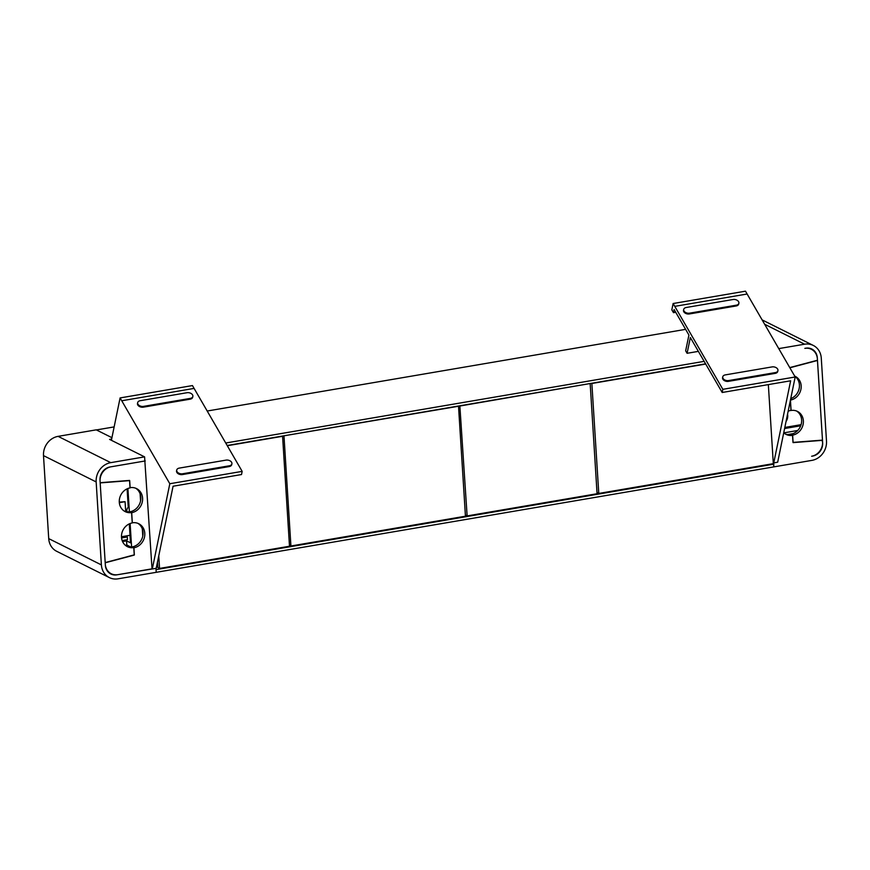 <?xml version="1.0" encoding="UTF-8"?>
<svg xmlns="http://www.w3.org/2000/svg" width="870" height="870" viewBox="0 0 870 870"><rect width="100%" height="100%" fill="white"/><g stroke="black" fill="none" stroke-linecap="round" stroke-linejoin="round"><path stroke-width="1.3" d="M590.186 383.768L597.07 493.736L467.125 515.921L465.374 515.051L465.015 509.439M283.631 435.859L458.523 406.246L465.45 516.204L290.917 546.001L289.449 545.272M705.592 363.834L227.168 445.494M704.156 361.354L225.732 443.015M685.614 329.349L207.19 411.021M114.144 426.909L96.407 429.932L111.925 437.686L96.233 429.845L58.105 436.359L110.762 462.644L144.594 456.87L144.855 461.013L111.023 466.798A12.876 11.462 -63.5 0 0 100.072 481.24L105.292 564.228A12.876 11.462 -63.5 0 0 111.273 573.754A12.876 11.462 -63.5 0 0 117.809 574.678L152.032 568.839L144.833 460.752M157.742 566.403L156.556 566.598M772.712 463.753L773.593 464.199L156.034 569.622L156.208 572.319L118.07 578.822A17.172 15.29 -63.5 0 1 109.359 577.593A17.172 15.29 -63.5 0 1 101.388 564.902L96.157 481.915A17.172 15.29 -63.5 0 1 110.762 462.644M773.593 464.199L773.767 466.896L156.208 572.319L155.958 568.338M822.139 440.155L822.65 442.819A11.799 10.505 -63.5 0 1 812.613 456.076L811.634 456.239A12.876 11.462 -63.5 0 0 822.585 441.786L817.365 358.799A12.876 11.462 -63.5 0 0 811.384 349.283A12.876 11.462 -63.5 0 0 804.848 348.359L805.827 348.185A11.799 10.505 -63.5 0 1 811.819 349.033A11.799 10.505 -63.5 0 1 817.3 357.766L817.463 360.256L789.753 367.597M796.55 411.01A12.756 11.353 -63.5 0 1 801.237 424.092A12.756 11.353 -63.5 0 1 790.776 434.271L790.786 434.489A12.93 11.517 -63.5 0 1 785.229 433.945M822.498 440.329L793.103 442.612L792.646 435.348A12.93 11.517 -63.5 0 1 786.088 434.413A12.93 11.517 -63.5 0 1 783.729 432.792M788.155 411.238A12.93 11.517 -63.5 0 1 791.08 410.346L790.438 400.222A12.93 11.517 -63.5 0 1 790.417 400.222M795.919 430.791L795.996 432.009M675.729 312.286L673.478 312.667L671.825 309.84L673.13 303.521L745.481 291.178L747.123 294.017L674.772 306.36L747.123 294.006L795.191 376.982L777.682 462.209L773.767 462.873L790.634 380.799L722.187 392.49L722.839 389.325L795.191 376.982M787.709 434.554L793.048 433.641M784.599 428.529L800.704 425.789M783.805 432.868L797.725 430.487M778.759 348.609L804.587 344.205A17.172 15.29 -63.5 0 1 813.298 345.444A17.172 15.29 -63.5 0 1 821.28 358.135L826.5 441.123A17.172 15.29 -63.5 0 1 811.895 460.382L773.767 466.896L773.767 462.873M722.839 389.325L673.13 303.521M698.371 351.371L687.093 353.296L690.356 337.549L722.187 392.49M687.093 353.296L685.658 350.817L688.92 335.059L674.119 309.524L673.478 312.667M111.393 440.296L120.093 397.927L169.813 483.731L152.293 568.969L116.83 574.842A11.799 10.505 -63.5 0 1 110.838 573.993A11.799 10.505 -63.5 0 1 105.357 565.272L105.205 562.781L134.252 555.082L133.795 547.817A12.93 11.517 -63.5 0 0 144.529 536.953A12.93 11.517 -63.5 0 0 138.787 523.74A12.93 11.517 -63.5 0 0 132.229 522.816L131.587 512.691A12.93 11.517 -63.5 0 0 142.321 501.816A12.93 11.517 -63.5 0 0 136.579 488.614A12.93 11.517 -63.5 0 0 130.011 487.678L129.554 480.425L100.17 482.698L100.006 480.207A11.799 10.505 116.5 0 1 110.044 466.962L145.246 460.948M137.895 523.348A12.93 11.517 -63.5 0 1 142.713 536.388A12.93 11.517 -63.5 0 1 132.457 546.871M135.677 488.222A12.93 11.517 -63.5 0 1 140.483 501.327A12.93 11.517 -63.5 0 1 130.119 511.767M140.113 493.779L140.559 500.989M142.321 528.906L142.767 536.116M121.474 536.746L130.011 535.289M122.561 541.542L126.552 540.868L130.489 542.826L129.293 523.881M125.323 545.272L126.813 545.011L126.552 540.868M130.511 546.86L126.813 545.011M152.293 568.969L156.208 568.295L173.076 486.221L241.512 474.541L242.164 471.377L194.097 388.411L121.746 400.765L194.097 388.411L192.455 385.573L120.093 397.927M169.813 483.731L242.164 471.377M127.912 488.494L129.38 511.756M130.119 523.533L131.587 546.784M128.271 507.656L128.129 507.678A5.361 2.044 -99.7 0 1 128.271 507.667L127.096 488.842M128.129 507.678A5.361 2.044 -99.7 0 0 126.835 511.756M722.742 376.862L722.578 377.645A4.296 2.838 11.7 0 0 722.872 379.189A4.296 2.838 11.7 0 0 728.429 381.354L775.203 373.371A4.296 2.838 11.7 0 0 777.758 371.403L777.921 370.62A4.296 2.838 11.7 0 0 777.639 369.076A4.296 2.838 11.7 0 0 772.082 366.912L725.308 374.894A4.296 2.838 11.7 0 0 722.742 376.862A4.296 2.838 11.7 0 0 723.035 378.396A4.296 2.838 11.7 0 0 728.592 380.571L775.366 372.588A4.296 2.838 11.7 0 0 777.921 370.62M683.689 309.459L683.526 310.242A4.296 2.838 11.7 0 0 683.82 311.786A4.296 2.838 11.7 0 0 689.377 313.95L736.15 305.968A4.296 2.838 11.7 0 0 738.717 304L738.88 303.217A4.296 2.838 11.7 0 0 738.586 301.672A4.296 2.838 11.7 0 0 733.029 299.508L686.256 307.491A4.296 2.838 11.7 0 0 683.689 309.459A4.296 2.838 11.7 0 0 683.983 310.992A4.296 2.838 11.7 0 0 689.54 313.167L736.314 305.185A4.296 2.838 11.7 0 0 738.88 303.217M229.18 466.581L182.406 474.563L182.569 473.78L229.343 465.798A4.296 2.838 -168.3 0 0 231.898 463.83L231.735 464.613A4.296 2.838 -168.3 0 1 229.18 466.581L229.343 465.798M182.569 473.78A4.296 2.838 -168.3 0 1 177.012 471.605A4.296 2.838 -168.3 0 1 176.719 470.072A4.296 2.838 -168.3 0 1 179.274 468.103L226.048 460.121A4.296 2.838 -168.3 0 1 231.605 462.285A4.296 2.838 -168.3 0 1 231.898 463.83M182.406 474.563A4.296 2.838 -168.3 0 1 176.849 472.399A4.296 2.838 -168.3 0 1 176.556 470.855L176.719 470.072M190.128 399.178L143.354 407.16L143.517 406.377L190.291 398.395A4.296 2.838 -168.3 0 0 192.846 396.426L192.683 397.209A4.296 2.838 -168.3 0 1 190.128 399.178L190.291 398.395M143.517 406.377A4.296 2.838 -168.3 0 1 137.96 404.202A4.296 2.838 -168.3 0 1 137.667 402.669A4.296 2.838 -168.3 0 1 140.222 400.7L186.996 392.718A4.296 2.838 -168.3 0 1 192.553 394.882A4.296 2.838 -168.3 0 1 192.846 396.426M143.354 407.16A4.296 2.838 -168.3 0 1 137.797 404.996A4.296 2.838 -168.3 0 1 137.503 403.452L137.667 402.669M109.359 577.593L56.702 551.308A17.172 15.29 -63.5 0 1 48.72 538.617L101.388 564.902M58.105 436.359A17.172 15.29 -63.5 0 0 43.5 455.619L48.72 538.617M111.643 439.056L109.598 439.404L144.594 456.87M790.776 434.271L792.526 435.152L792.983 442.406L822.487 440.122L817.474 360.463L789.862 367.782M790.449 400.091A12.756 11.353 116.5 0 0 800.922 389.325A12.756 11.353 116.5 0 0 795.245 376.373A12.756 11.353 116.5 0 0 794.691 376.112M790.351 400.559L790.971 410.488A12.756 11.353 116.5 0 1 797.442 411.401A12.756 11.353 116.5 0 1 803.108 424.429A12.756 11.353 116.5 0 1 792.526 435.152M794.778 376.264A12.756 11.353 -63.5 0 1 799.225 388.161A12.756 11.353 -63.5 0 1 790.743 398.645M786.045 421.515A9.015 8.026 116.5 0 0 787.557 414.163M801.085 424.669L784.827 427.442M105.194 562.575L100.18 482.904L129.684 480.621L130.141 487.885A12.756 11.353 116.5 0 0 119.549 498.597A12.756 11.353 116.5 0 0 125.215 511.625A12.756 11.353 116.5 0 0 131.685 512.55L132.338 522.913A12.756 11.353 116.5 0 0 121.756 533.636A12.756 11.353 116.5 0 0 127.422 546.664A12.756 11.353 116.5 0 0 133.893 547.578L134.35 554.842L105.194 562.575M131.685 512.55L129.945 511.669A12.756 11.353 -63.5 0 1 124.366 511.147M133.893 547.578L132.142 546.708A12.756 11.353 -63.5 0 1 126.563 546.186M121.506 537.366L127.292 536.964L121.561 537.943M119.331 502.675L125.073 501.696L125.693 511.56M127.292 536.964L127.466 539.661L122.159 540.564M125.073 501.696L119.288 502.099M459.849 405.779L467.125 515.921M458.512 406.007L458.805 410.683M460.208 405.964L589.795 383.594M596.679 486.972L597.027 492.572L598.778 493.442L591.861 383.485L705.711 364.051M590.164 383.529L590.436 388.205M768.34 384.605L773.31 463.656L598.778 493.442M157.47 562.15L157.807 567.544L159.558 568.425L158.764 555.832M227.298 445.723L282.587 436.283L289.503 546.24L159.558 568.425M283.99 436.044L290.917 546.001M156.959 564.663L157.622 564.543M728.429 381.354L728.592 380.571M775.203 373.371L775.366 372.588M689.377 313.95L689.54 313.167M736.15 305.968L736.314 305.185M804.587 344.205L764.654 324.271M43.5 455.619L96.157 481.915M156.948 564.695L157.622 564.586M813.298 345.444L762.12 319.888"/></g></svg>
